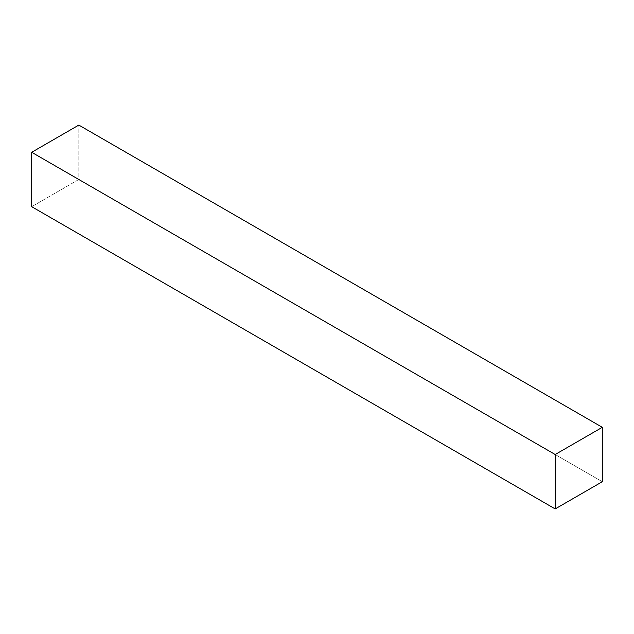 <?xml version="1.0" encoding="UTF-8"?>
<svg xmlns="http://www.w3.org/2000/svg" width="634" height="634" viewBox="0 0 634 634"><rect width="100%" height="100%" fill="white"/><g stroke="black" fill="none" stroke-linecap="round" stroke-linejoin="round"><path stroke-width="0.48" stroke-dasharray="3.17 2.38" d="M78.814 179.485L602.3 481.713L78.814 179.485L31.7 206.684L78.814 179.485L78.814 125.08L78.814 179.485"/><path stroke-width="0.95" d="M602.3 481.713L602.3 427.316L78.814 125.08L602.3 427.316L555.186 454.515L31.7 152.287L78.814 125.08L31.7 152.287L555.186 454.515L555.186 508.92L31.7 206.684L31.7 152.287L31.7 206.684L555.186 508.92L602.3 481.713L602.3 427.316L555.186 454.515L555.186 508.92L602.3 481.713"/></g></svg>
